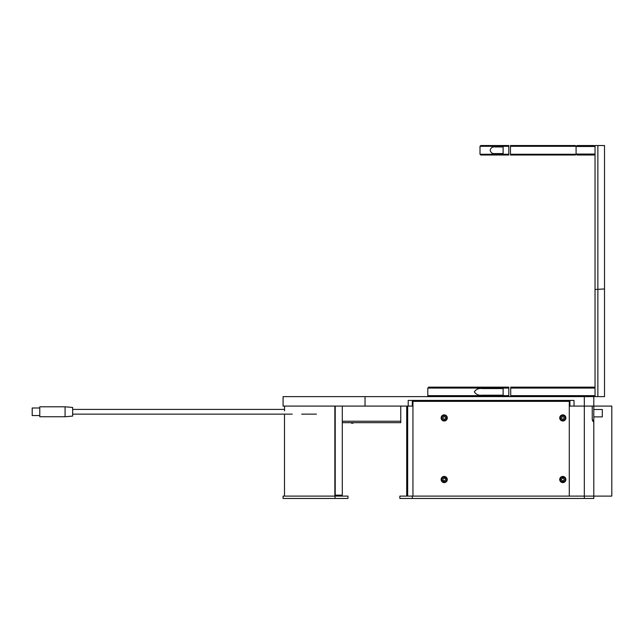 <?xml version="1.0" encoding="UTF-8"?>
<svg xmlns="http://www.w3.org/2000/svg" width="644" height="644" viewBox="0 0 644 644"><rect width="100%" height="100%" fill="white"/><g stroke="black" fill="none" stroke-linecap="round" stroke-linejoin="round"><path stroke-width="0.97" d="M595.032 145.536L597.874 145.536L597.874 396.615L604.507 396.615L604.507 288.971L595.032 289.47L595.032 145.536M604.507 288.971L604.507 145.536L597.874 145.536M597.874 396.615L595.032 396.615L595.032 289.47M510.708 396.615L510.708 395.666L595.032 395.666L595.032 388.082L510.708 388.082L510.708 387.141L594.082 387.141L595.032 388.082M595.032 395.666L594.082 396.615L584.325 396.615L593.8 396.615L593.8 406.09L611.8 406.09L611.8 496.097L399.852 496.097L399.852 498.464L412.313 498.464L412.313 496.097M510.708 395.666L510.708 388.082M482.292 388.557C478.806 388.099 476.149 389.201 474.322 391.874C476.125 394.547 478.782 395.649 482.292 395.191L503.125 395.191L503.125 388.557L482.292 388.557M508.808 395.666L508.808 387.141L508.808 388.082L427.801 388.082L427.801 395.666L508.808 395.666L508.808 396.615M427.801 388.082L428.751 387.141L508.808 387.141M510.467 154.254L576.082 154.254L575.325 155.011L510.467 155.011L510.467 146.293L576.082 146.293L576.082 154.254M510.467 146.293L510.467 145.536L575.325 145.536L576.082 146.293M494.785 146.953C492.362 146.711 490.825 147.822 490.165 150.269C490.833 152.725 492.37 153.827 494.785 153.586L503.125 153.586L503.125 146.953L494.785 146.953M508.808 154.254L508.808 145.536L508.808 146.293L508.808 145.536L480.762 145.536L480.005 146.293L480.005 154.254L508.808 154.254L508.808 155.011L480.762 155.011L480.005 154.254M508.808 146.293L480.005 146.293M576.082 146.478L577.024 145.536L594.082 145.536L595.032 146.478L576.082 146.478L576.082 154.061L595.032 154.061L594.082 155.011L577.024 155.011L576.082 154.061M365.027 396.615L365.027 406.09L283.078 406.09L283.078 396.615L584.325 396.615L584.325 406.09L593.8 406.09L593.8 409.407M593.8 409.495L602.325 409.495L602.325 416.885L593.8 416.885L593.8 421.723L593.196 421.723L592.239 419.824L592.239 406.09L584.325 406.09L584.325 496.097L412.949 496.097L412.949 401.349L569.28 401.349L569.28 496.097L569.28 406.09L584.325 406.09L574.021 406.09L574.021 400.407L408.207 400.407L408.207 406.09L412.949 406.09M365.027 406.09L408.207 406.09M335.218 495.164L342.294 495.164L342.294 422.665L400.753 422.665L400.753 406.09M593.8 421.723L592.239 419.357L592.239 406.09L593.8 406.09L593.8 496.097L584.325 496.097L584.325 498.464L412.313 498.464M584.325 498.464L593.8 498.464L593.8 496.097M347.977 498.464L283.078 498.464L283.078 496.097L347.977 496.097L347.977 498.464L347.977 496.097M335.218 496.097L335.218 406.09M284.535 410.824C284.495 414.189 284.495 414.189 284.535 410.824L284.535 406.09M334.864 496.097L334.864 406.09M407.668 406.09L407.668 496.097M406.718 496.097L406.718 406.09M444.215 480.915A1.401 1.401 0 0 1 443.08 480.335L444.352 480.907A1.401 1.401 0 0 1 444.215 480.915M444.078 478.122A1.401 1.401 0 0 1 445.35 478.701L444.078 478.122L442.935 478.943L443.08 480.335M444.915 416.716L445.616 417.932L444.915 419.147L443.515 419.147L442.814 417.932L443.515 416.716L444.915 416.716L445.616 417.932L444.915 416.716L443.515 416.716L442.814 417.932L443.515 419.147L444.915 419.147L445.616 417.932M446.332 478.001A2.608 2.608 0 0 1 445.737 481.632A2.608 2.608 0 0 1 442.098 481.036A2.608 2.608 0 0 0 445.737 481.632A2.608 2.608 0 0 0 446.332 478.001A2.608 2.608 0 0 0 442.694 477.397A2.608 2.608 0 0 0 442.098 481.036A2.608 2.608 0 0 1 442.694 477.397A2.608 2.608 0 0 1 446.332 478.001A2.608 2.608 0 0 0 442.694 477.397A2.608 2.608 0 0 0 442.098 481.036M444.352 480.907L445.487 480.094L445.35 478.701M446.823 417.932A2.608 2.608 0 0 1 444.215 420.54A2.608 2.608 0 0 1 441.607 417.932A2.608 2.608 0 0 1 444.215 415.324A2.608 2.608 0 0 1 446.823 417.932M562.816 482.598A3.083 3.083 0 0 0 565.899 479.514A3.083 3.083 0 0 0 562.816 476.439A3.083 3.083 0 0 0 559.733 479.514A3.083 3.083 0 0 0 562.816 482.598M444.215 421.007A3.083 3.083 0 0 0 447.29 417.932A3.083 3.083 0 0 0 444.215 414.849A3.083 3.083 0 0 0 441.132 417.932A3.083 3.083 0 0 0 444.215 421.007M444.215 482.598A3.083 3.083 0 0 0 447.29 479.514A3.083 3.083 0 0 0 444.215 476.439A3.083 3.083 0 0 0 441.132 479.514A3.083 3.083 0 0 0 444.215 482.598M562.816 421.007A3.083 3.083 0 0 0 565.899 417.932A3.083 3.083 0 0 0 562.816 414.849A3.083 3.083 0 0 0 559.733 417.932A3.083 3.083 0 0 0 562.816 421.007M565.424 417.932A2.608 2.608 0 0 1 562.816 420.54A2.608 2.608 0 0 1 560.208 417.932A2.608 2.608 0 0 0 562.816 420.54A2.608 2.608 0 0 0 565.424 417.932A2.608 2.608 0 0 0 562.816 415.324A2.608 2.608 0 0 0 560.208 417.932A2.608 2.608 0 0 1 562.816 415.324A2.608 2.608 0 0 1 565.424 417.932A2.608 2.608 0 0 0 562.816 415.324A2.608 2.608 0 0 0 560.208 417.932M561.415 417.932L562.115 419.147L563.516 419.147L564.216 417.932L563.516 416.716L562.115 416.716L561.415 417.932L562.115 416.716L563.516 416.716L564.216 417.932L563.516 419.147L562.115 419.147L561.415 417.932L562.115 419.147M565.424 479.514A2.608 2.608 0 0 1 562.816 482.123A2.608 2.608 0 0 1 560.208 479.514A2.608 2.608 0 0 1 562.816 476.914A2.608 2.608 0 0 1 565.424 479.514M562.115 480.73L563.516 480.73L564.216 479.514L563.516 478.307L562.115 478.307L561.415 479.514L562.115 480.73A1.401 1.401 0 0 0 563.516 480.73M562.115 478.307A1.401 1.401 0 0 1 563.516 478.307M342.294 421.248L400.753 421.248L342.294 421.248M351.471 423.189L353.065 423.189M65.076 406.799L72.659 407.459L72.659 416.08L65.076 416.749L65.076 406.799L39.783 406.799L39.783 416.749L65.076 416.749M39.783 407.982L32.2 407.982L32.2 415.565L39.783 415.565M569.916 400.407L569.916 406.09M412.313 400.407L412.313 406.09M335.033 498.464L335.033 496.097M442.251 480.923A2.415 2.415 0 0 0 445.624 481.479A2.415 2.415 0 0 0 446.179 478.106A2.415 2.415 0 0 0 442.806 477.55A2.415 2.415 0 0 0 442.251 480.923M441.8 417.932A2.415 2.415 0 0 0 444.215 420.347A2.415 2.415 0 0 0 446.63 417.932A2.415 2.415 0 0 0 444.215 415.517A2.415 2.415 0 0 0 441.8 417.932M560.401 417.932A2.415 2.415 0 0 0 562.816 420.347A2.415 2.415 0 0 0 565.231 417.932A2.415 2.415 0 0 0 562.816 415.517A2.415 2.415 0 0 0 560.401 417.932M560.401 479.514A2.415 2.415 0 0 0 562.816 481.929A2.415 2.415 0 0 0 565.231 479.514A2.415 2.415 0 0 0 562.816 477.099A2.415 2.415 0 0 0 560.401 479.514M428.751 396.615L427.801 395.666M342.294 406.09L342.294 495.164M284.495 496.097L284.495 414.14M72.659 414.14L292.215 414.14M301.69 414.14L316.437 414.14M72.659 409.407L284.535 409.407"/></g></svg>
